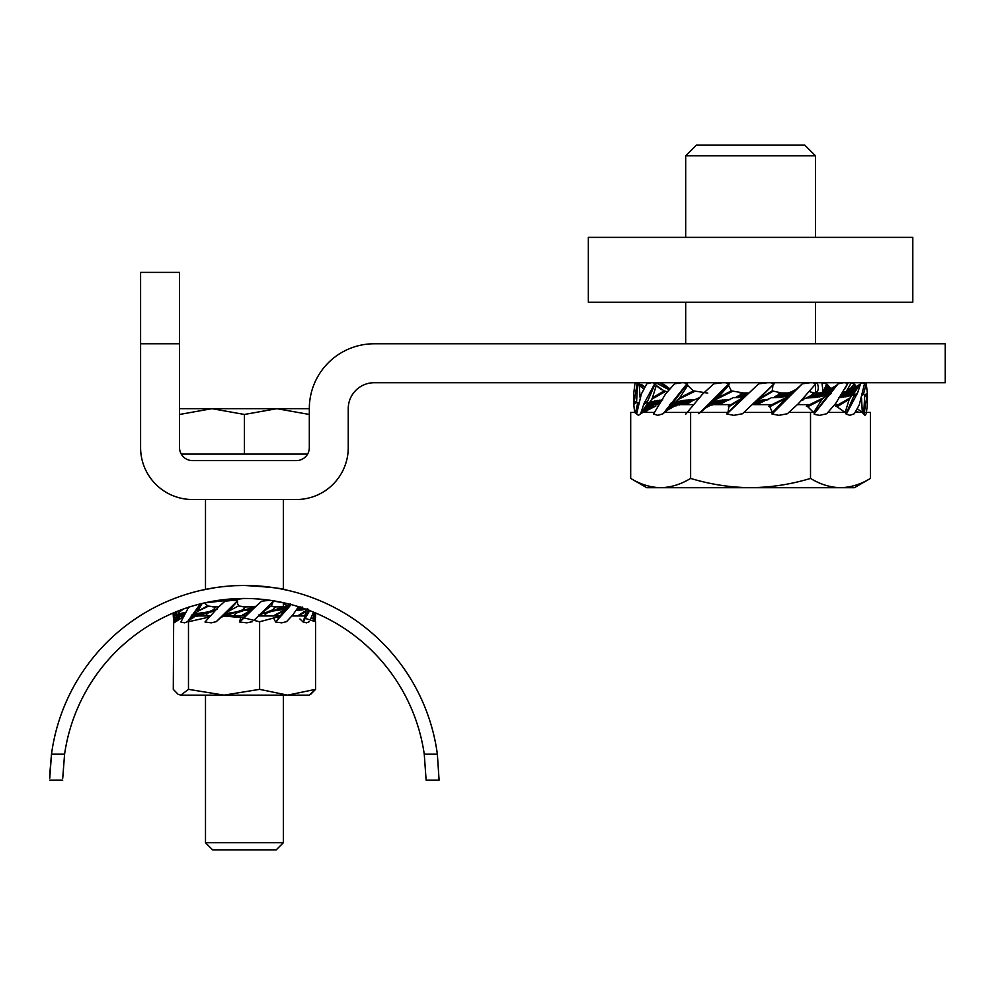 <?xml version="1.0" encoding="UTF-8"?>
<svg xmlns="http://www.w3.org/2000/svg" width="995" height="995" viewBox="0 0 995 995"><rect width="100%" height="100%" fill="white"/><g stroke="black" fill="none" stroke-linecap="round" stroke-linejoin="round"><path stroke-width="1.49" d="M588.343 237.357L912.801 237.357L912.801 302.244L588.343 302.244L588.343 237.357M179.535 343.772L140.594 343.772L140.594 447.601A51.914 51.914 0 0 0 192.508 499.515L296.336 499.515A51.914 51.914 0 0 0 348.25 447.601L348.25 408.671A25.957 25.957 0 0 1 374.207 382.714L945.25 382.714L945.25 343.772L374.207 343.772A64.886 64.886 0 0 0 309.321 408.671L309.321 447.601A12.972 12.972 0 0 1 296.336 460.585L192.508 460.585A12.972 12.972 0 0 1 179.535 447.601L179.535 272.394L140.594 272.394L140.594 343.772M244.422 585.483C270.043 587 284.097 588.542 286.597 590.11C284.147 588.555 270.08 587.013 244.422 585.483L236.176 585.657M228.241 586.154L220.977 586.901M214.597 587.784L202.246 590.11M204.323 602.945L244.422 598.455M49.762 778.214L51.491 754.198L49.912 772.369M437.365 754.198L439.094 780.155L426.121 780.155L424.256 754.198L437.365 754.198A194.672 194.672 0 0 0 51.491 754.198L64.588 754.198L62.735 778.239M49.887 772.742L49.762 778.09M283.364 499.515L283.364 589.413L285.528 589.873M62.747 777.916L64.588 754.198A181.699 181.699 0 0 1 424.256 754.198M252.668 598.642L260.615 599.177M267.866 599.973L286.597 603.418L283.376 602.684L283.364 606.888M62.722 780.155L49.75 780.155M296.336 460.585L192.508 460.585M283.364 842.728L205.492 842.728L212.681 849.929L276.162 849.929L283.364 842.728L283.364 695.144M205.492 842.728L205.492 695.144L205.492 842.728M205.492 604.04L205.492 602.684M205.492 589.413L205.492 499.515L205.492 589.413M307.579 454.093L181.277 454.093M309.321 408.671L211.972 408.671L244.422 414.467L276.871 408.671L309.321 414.467L309.321 408.671M179.535 408.671L211.972 408.671L179.535 414.467M244.422 454.093L244.422 414.467M311.597 617.373L315.564 621.763L305.627 618.492M310.689 694.348L315.564 689.348L287.592 695.144L309.321 695.144L315.564 689.348L315.564 621.763M279.259 616.527L259.608 621.763L259.608 689.348L287.592 695.144L224.037 695.144L259.608 689.348M188.478 689.348L180.879 695.144L224.037 695.144L188.478 689.348L188.478 621.763L209.373 617.024M223.564 615.967L243.551 617.808M243.974 617.883L259.608 621.763M183.229 616.577L180.879 615.967L183.515 615.967M173.665 621.241L173.292 689.348L178.155 694.348L180.879 695.144L178.155 694.348M210.293 615.967L195.318 615.967M224.037 615.967L245.305 615.967M258.961 615.967L279.645 615.967M304.545 615.967L291.958 615.967M752.929 404.642L772.257 404.642M797.43 404.642L809.806 404.642M834.805 404.642L838.35 404.642M685.679 155.817L815.465 155.817L804.719 145.071L696.425 145.071L685.679 155.817L685.679 237.357M654.374 404.642L658.603 404.642M677.545 404.642L693.167 404.642M711.835 404.642L731.4 404.642M788.898 412.428L815.601 412.428M827.927 412.428L845.078 412.428M744.024 412.428L772.443 412.428M855.178 412.428L862.217 412.428M864.618 412.428L870.463 412.428L870.463 478.421C860.675 484.366 850.688 487.45 840.489 487.699L854.406 487.699L870.463 478.421M630.693 478.421L646.75 487.699L660.655 487.699C650.444 487.45 640.444 484.354 630.693 478.421L630.693 412.428L636.763 412.428M642.422 412.428L654.324 412.428M664.61 412.428L700.169 412.428M725.405 382.714L729.236 383.635A28.034 7.587 42.7 0 0 729.061 383.597L707.967 404.729L711.587 402.167L710.529 403.584L700.43 412.428L728.004 412.428M750.578 487.699L840.489 487.699C830.278 487.45 820.278 484.354 810.515 478.421C791.125 484.329 771.15 487.426 750.578 487.699C730.268 487.463 710.281 484.378 690.629 478.421C680.841 484.366 670.854 487.45 660.655 487.699L750.578 487.699M690.629 412.428L690.629 478.421M810.515 412.428L810.515 478.421M748.228 392.95L740.056 392.95M788.127 392.95L778.389 392.95M814.694 393.075L808.699 396.856L820.999 392.95L812.505 392.95M864.866 396.358L867.379 394.045L867.354 404.729L866.235 413.746L864.978 415.35L863.71 413.957A28.034 19.825 180 0 0 864.095 413.995L867.354 392.863L864.717 395.289L863.71 413.957M686.463 404.517L692.445 400.736L682.296 404.642M699.261 397.739L692.445 400.736M685.928 404.517L688.652 404.642M719.572 404.517L726.748 400.736L714.037 404.642M743.825 393.075L736.474 396.856L747.158 393.721L736.474 396.856M740.815 399.381L728.9 406.719L727.942 412.515L745.33 395.463L740.778 397.254L733.651 397.739M745.33 395.388L746.984 394.132M742.32 398L728.29 406.234L728.9 406.719M718.838 404.517L722.756 404.642M726.748 400.736L732.656 398.012M757.319 404.517L764.682 400.736L752.444 404.343M781.585 393.075L774.396 396.856L785.105 393.721L774.396 396.856M783.961 399.381L769.807 406.719L772.431 412.515L788.5 395.463L781.535 397.254L772.033 397.739M785.416 398L768.712 406.234L769.807 406.719M756.573 404.517L761.1 404.642M764.682 400.736L770.901 398.012M822.032 399.381L807.778 406.719L813.574 412.515L822.032 399.381L825.9 395.463L814.159 397.602L806.062 398.012L808.699 396.856M823.201 398L806.373 406.234L807.778 406.719M801.895 399.853L806.062 398.012M825.527 395.388L835.514 385.973L826.745 390.998L816.087 394.057M818.549 393.56L807.156 397.739M849.22 399.381L837.044 406.719L845.141 412.515L849.22 399.381L851.832 395.463L838.437 397.701M849.941 398L835.551 406.234L837.044 406.719M867.354 392.863L866.235 383.846L863.498 394.107L864.717 395.289M866.235 383.846L865.439 382.727L864.506 383.846M857.304 408.721L862.304 412.515L861.546 398M865.439 382.727L864.095 383.224M863.498 394.107L862.342 395.463M862.304 412.515L863.548 413.783M857.603 392.863L860.526 383.846L862.031 382.727L864.531 383.597L859.319 404.729L854.344 413.746L849.854 415.35L846.011 413.957A28.034 18.308 -159.1 0 0 846.372 413.995L857.603 392.863L854.17 395.289L846.011 413.957M860.526 383.846L853.362 388.871L845.613 392.179L840.663 396.047M858.735 385.339L851.334 395.388M859.605 384.63L847.255 391.57M859.904 384.368L853.536 394.107L854.17 395.289M857.143 394.045L853.884 396.358M853.536 394.107L851.832 395.463M845.141 412.515L845.912 413.783M856.384 387.043L849.767 395.898M854.867 388L848.2 396.321M853.362 388.871L846.633 396.682M851.844 389.654L845.041 396.993M850.339 390.363L843.437 397.254M848.81 390.998L841.795 397.453M847.292 391.57L840.141 397.602M845.613 392.179L841.745 394.306M849.27 390.736L842.84 392.453M845.302 382.714L847.616 383.597L835.651 403.547L826.658 413.746L819.631 415.35L814.333 414.368M814.072 413.995L838.064 383.846L827.89 394.107L827.168 396.358L814.893 412.428M817.591 397.254L828.226 390.363L815.9 397.453M827.641 390.625L825.85 391.346L824.221 389.654L822.79 392.179M838.064 383.846L843.499 382.714M825.489 391.483L814.159 397.602M831.559 392.863L827.852 395.289M830.688 394.045L827.168 396.358M827.89 394.107L825.9 395.463M834.046 387.043L823.959 395.898M832.604 388L822.405 396.321M831.148 388.871L820.838 396.682M829.681 389.654L819.233 396.993M823.537 392.179L812.368 397.701M821.733 392.739L810.515 397.739M819.818 393.261L808.574 397.726M822.044 392.664L820.639 392.95M812.654 382.714L815.937 383.597L798.512 403.547L787.381 413.746L778.874 415.35L771.921 413.957A28.034 7.587 -137.3 0 0 772.095 413.995L793.177 392.863L789.769 395.289L771.921 413.957M809.855 390.873L810.154 391.868L814.967 393.075M793.177 392.863L802.293 383.846L789.769 395.289M780.055 397.453L793.077 390.998L778.513 397.602M802.293 383.846L810.042 382.714M792.032 394.045L788.786 396.358M790.478 394.107L788.5 395.463M772.431 412.515L771.996 413.783M794.022 390.985L788.301 395.388M784.346 396.682L796.423 389.033L786.995 395.898M796.659 388.858L785.677 396.321M795.478 389.654L782.965 396.993M794.284 390.363L781.535 397.254M776.896 397.701L789.271 392.652M775.192 397.739L788.6 392.801M785.105 393.721L773.389 397.726M801.298 400.525L803.313 399.853M754.086 403.547L774.309 383.597L742.506 413.746L733.825 415.35L726.847 413.995L758.65 383.846L767.543 382.714M747.058 394.045L726.847 413.995M754.583 403.062L756.722 401.084M774.234 383.759L755.591 402.167M760.752 397.9L772.244 390.873L781.971 393.075M772.928 385.463L772.244 390.873M759.26 399.281L772.866 391.358M746.573 394.53L744.596 396.358M770.553 382.714L774.309 383.597M727.942 412.515L726.959 413.783M746.934 394.182L744.471 395.898M747.034 394.082L742.705 396.682M747.096 394.02L741.772 396.993M747.158 393.958L740.778 397.254M747.22 393.908L739.72 397.453M747.282 393.846L738.601 397.602M747.344 393.784L737.407 397.701M747.419 393.721L736.126 397.739M747.481 393.659L734.733 397.726M748.626 393.261L747.158 393.721M754.969 402.776L760.379 400.338L768.501 399.58M755.814 402.204L754.173 403.46M754.222 403.41L756.685 401.694M754.123 403.51L758.439 400.91M754.061 403.572L759.384 400.599M753.999 403.622L760.379 400.338M753.936 403.684L761.424 400.139M753.862 403.746L762.543 399.99M753.8 403.808L763.737 399.89M753.737 403.87L765.031 399.853M753.663 403.933L766.424 399.866M753.613 403.982L767.506 399.853M685.567 414.368L702.632 394.045L713.763 383.846L722.445 382.714M707.967 404.729L698.863 413.746M729.236 383.635L728.626 385.463L717.706 397.9L731.35 390.873L744.198 393.075M728.626 385.463L731.35 390.873M717.706 397.9L716.276 399.281L732.444 391.358M709.124 403.547L712.569 401.084L729.186 383.759M711.587 402.167L712.569 401.084M716.276 399.281L712.855 402.204L719.609 400.338L730.255 399.58M710.529 403.584L712.843 402.129M707.122 406.607L712.855 402.204M716.81 400.91L704.734 408.559L714.161 401.694M704.497 408.734L715.467 401.271M705.666 407.938L718.191 400.599M706.86 407.229L719.609 400.338M711.226 405.102L721.101 400.139M712.209 404.642L722.644 399.99M712.569 404.642L724.26 399.89M711.91 405.052L725.964 399.853M729.111 399.853L713.427 404.592L727.768 399.866M713.825 404.642L715.057 404.343M684.1 382.714L687.371 383.635A28.034 14.017 35.3 0 0 687.085 383.597L663.08 413.746L657.832 415.35L653.528 413.995L665.506 394.045L674.498 383.846L681.65 382.714M669.598 404.729L673.515 402.167L687.383 383.759L687.669 385.463L679.66 397.9L693.378 390.873L707.756 393.075M663.08 413.746L673.13 403.584L673.515 402.167M687.669 385.463L693.378 390.873M679.66 397.9L678.515 399.281L694.771 391.358M670.468 403.547L674.212 401.084M678.515 399.281L675.63 402.204L683.565 400.338L695.095 399.58M673.13 403.584L675.543 402.129M677.185 401.694L665.643 411.619L675.63 402.204M667.098 410.549L678.739 401.271M668.553 409.592L680.319 400.91M670.008 408.721L681.923 400.599M671.463 407.938L683.565 400.338M675.904 406.022L685.256 400.139M678.316 404.642L686.985 399.99M679.087 404.642L688.776 399.89M679 405.052L690.642 399.853M694 399.853L680.729 404.592L692.582 399.866M681.811 404.642L683.08 404.343M652.907 382.714L655.145 383.635A28.034 18.308 20.9 0 0 654.785 383.597L644.014 403.547L640.631 413.746L638.467 415.35L636.626 413.995L641.327 394.045L646.8 383.846L651.339 382.714M643.554 404.729L647.185 402.167L655.207 383.759L656.29 385.463L652.409 397.9L664.113 390.873L667.695 391.868M640.631 413.746L647.521 403.584L647.185 402.167M656.29 385.463L664.113 390.873M652.409 397.9L651.725 399.281L665.605 391.358M644.014 403.547L647.484 401.084M651.725 399.281L649.81 402.204L662.72 399.89M647.521 403.584L649.673 402.129M641.24 413.224L649.81 402.204M642.422 412.253L644.772 410.549L651.389 401.694M644.772 410.549L652.944 401.271M646.277 409.592L654.523 400.91M647.795 408.721L656.115 400.599M649.3 407.938L657.72 400.338M650.817 407.229L659.349 400.139M655.431 404.642L661.016 399.99M652.334 406.594L653.864 406.022M656.489 404.642L660.481 401.545M641.041 413.398L655.892 406.01M636.439 401.084L633.778 403.547L633.803 392.863L634.909 383.846L635.718 382.727L637.434 383.635A28.034 19.825 0 0 0 637.061 383.597L633.803 404.729L636.589 402.167L637.546 383.759L639.263 385.463L640.108 397.9M635.345 413.224L637.596 403.584L636.589 402.167M633.803 404.729L634.648 412.428M639.263 385.463L643.84 388.871M637.596 403.584L639.163 402.129M646.75 409.766L646.75 412.428L646.103 410.127M644.996 410.773L645.979 412.428M639.797 385.948L643.877 388.796M644.909 386.955L641.24 384.368M639.126 382.727L636.763 383.224M637.621 382.714L644.685 387.353M656.663 385.948L661.439 389.741M669.797 388.908L659.498 382.727L663.901 384.493M663.789 384.368L670.008 388.871M669.05 389.766L655.854 382.714L653.802 383.224M659.498 382.727L657.658 382.714M831.26 388.809L826.658 383.846L824.221 389.654M826.658 383.846L821.932 382.727L823.014 391.346M826.758 384.368L830.166 389.418M816.733 392.95L815.651 392.664C818.649 390.923 819.121 387.602 817.057 382.714L814.333 383.224M821.932 382.727L819.507 382.714M825.974 385.973L828.922 390.04M825.539 387.043L828.139 390.401M825.091 388L827.367 390.736M824.656 388.871L826.609 391.047M856.235 386.955L854.344 383.846L850.812 388L846.16 391.483M854.344 383.846L851.359 382.727L846.31 391.346M854.17 384.368L855.103 387.677M844.631 389.294L848.237 382.714L846.521 383.224M851.359 382.727L849.817 382.714M852.74 385.973L853.474 388.622M851.77 387.043L852.416 389.194M850.812 388L851.372 389.741M858.722 412.428L856.16 410.773M218.651 606.888L212.694 606.888M254.596 606.888L243.054 606.888M283.836 606.888L273.774 606.888M299.122 606.888L298.425 606.888M215.007 606.975L215.778 606.975L213.465 609.748L199.522 615.967M205.206 615.88L207.818 613.119L215.728 610.184M245.404 606.975L242.979 609.748L225.007 615.967M233.526 615.88L236.126 613.119L251.834 607.758L240.367 611.328M275.54 606.975L272.879 609.748L265.441 612.721M264.769 615.88L263.986 615.88L266.672 613.119L283.936 606.888M296.622 609.649L300.838 606.888M283.463 603.903L288.289 605.756M314.345 612.447L315.191 621.154L315.776 613.057M314.457 620.283L312.903 614.064M299.93 618.965L303.164 622.012L309.669 610.582M309.321 621.664L306.609 622.833L303.164 622.012M313.475 612.099L310.328 619.897M308.699 609.326L303.811 621.154M303.388 621.713L306.286 610.395L299.022 614.972M305.875 611.303L299.196 615.718M306.149 609.002L296.025 610.52M306.286 610.395L307.418 608.716M304.234 608.592L303.264 609.736M303.662 608.393L302.281 609.923M303.102 608.194L301.286 610.072M302.542 608.007L300.279 610.184M301.995 607.821L299.259 610.271M302.206 607.012L298.201 610.333M301.062 607.385L297.132 610.358M298.873 607.995L296.373 610.395M274.11 618.965L275.578 622.012L288.438 607.808L286.224 609.326L276.51 621.154M298.537 606.701L292.729 615.047L286.535 621.664L281.697 622.833L275.578 622.012M275.901 621.713L285.627 608.716L282.555 609.525L289.582 604.276L280.565 609.923L270.553 611.328M288.438 607.808L286.224 609.326M290.478 604.388L286.734 608.617M289.06 607.037L291.087 604.55M282.99 611.303L274.757 615.718M283.811 610.395L274.906 614.972M282.555 609.525L280.565 609.923M263.986 615.88L267.182 615.967M286.871 607.846L285.627 608.716M290.229 604.326L285.416 608.666M290.042 604.276L284.458 609.002M290.465 603.729L283.513 609.288M288.712 604.786L281.573 609.736M287.779 605.258L279.52 610.072M286.809 605.731L278.451 610.184M285.739 606.191L277.344 610.271M284.632 606.614L276.187 610.333M283.451 607.012L274.981 610.358M279.645 607.995L274.085 610.395M240.33 618.965L239.633 622.012L254.421 607.808L240.616 621.154M252.469 621.664L246.797 622.833L239.633 622.012M254.421 607.808L261.61 601.191L269.421 600.321L273.712 600.856L254.148 620.208M272.232 602.361L266.909 607.858M273.376 601.229L271.411 605.744L263.501 611.353M262.543 612.261L271.411 605.744M261.61 601.191L252.568 609.326M255.23 607.037L253.8 607.97M239.969 621.713L250.765 610.395L242.631 614.972M249.782 611.303L242.183 615.718M250.765 610.395L252.73 608.666L243.862 610.395M232.755 615.88L235.79 615.967M253.949 607.846L252.792 608.716M253.949 607.758L252.73 608.666M255.553 606.502L252.046 609.002M255.951 606.204L251.362 609.288M249.919 609.736L255.877 606.266L250.653 609.525M255.839 606.291L249.148 609.923M247.506 610.184L255.765 606.341L248.352 610.072M255.193 606.614L246.611 610.271M254.235 607.012L245.653 610.333M244.633 610.358L252.742 607.535M262.183 613.131L266.585 612.323M258.712 615.01L269.073 611.539M271.635 606.104L275.889 606.975M261.896 613.368L263.041 612.796M261.61 613.604L263.6 612.671M261.312 613.828L264.197 612.584M261.001 614.039L264.857 612.534M260.74 614.226L265.578 612.51M222.221 615.83L216.238 621.664L211.276 622.833L204.982 622.012L218.502 607.037L224.994 601.191L233.091 600.321L237.581 600.856L222.221 615.83L236.3 601.975M216.238 621.664L224.484 614.164M222.445 616.166L227.569 613.33L238.725 611.539M237.457 601.229L228.365 611.353L238.812 605.744L237.594 603.903L237.581 600.856M228.365 611.353L238.812 605.744M211.96 611.079L211.251 611.328M204.659 615.88L206.711 615.967M217.457 609.139L214.236 610.358M222.992 615.047L225.156 613.455M227.42 612.261L225.168 614.139M239.447 606.104L245.84 606.975M221.984 616.664L225.168 614.201M220.442 617.907L225.964 613.865M220.181 618.119L226.76 613.579M220.305 618.032L227.569 613.33M220.417 617.945L228.415 613.119M220.915 617.621L223.377 616.191M223.751 615.98L229.273 612.945M223.925 615.967L230.181 612.796M224.111 615.967L231.126 612.671M224.31 615.967L232.121 612.584M223.962 616.191L233.166 612.534M234.273 612.51L224.969 615.855M224.895 615.88L235.118 612.472M224.858 615.967L225.915 615.681M200.343 603.89L187.57 621.664L184.622 622.833L180.891 622.012L188.714 607.037M191.276 615.83L193.726 614.164L200.866 603.754M187.856 621.44L193.726 614.164M202.209 603.43L197.545 611.353L207.719 605.744L205.393 603.903M197.545 611.353L208.589 606.104L207.719 605.744M191.799 615.047L194.137 613.455M196.848 612.261L195.095 614.201L209.908 611.539M208.589 606.104L215.417 606.975M193.552 615.097L195.032 614.139M189.038 620.432L195.095 614.201M189.958 619.748L196.077 613.865M190.878 619.139L197.06 613.579M191.799 618.579L198.042 613.33M192.719 618.082L199.05 613.119M195.828 615.967L200.082 612.945M196.338 615.967L201.139 612.796M196.848 615.967L202.221 612.671M196.475 616.502L203.341 612.584M197.47 616.191L204.497 612.534M206.574 612.472L198.552 615.88L205.691 612.51M199.087 615.967L200.157 615.681M175.307 612.124L173.839 622.012M174.001 622.833L183.117 616.962M174.56 615.83L176.563 614.164L177.048 611.415M174.125 621.664L176.986 615.097L176.563 614.164M183.652 608.928L179.025 612.261L181.451 609.724M173.652 621.154L173.08 613.057M174.697 615.047L176.6 613.455M179.025 612.261L178.242 614.201L185.567 612.584M176.986 615.097L178.13 614.139M174.349 621.44L178.242 614.201M175.543 620.432L179.15 613.865M176.438 619.748L180.045 613.579M177.321 619.139L180.953 613.33M178.217 618.579L181.861 613.119M179.1 618.082L182.769 612.945M181.625 615.967L183.689 612.796M181.762 616.838L184.622 612.671M183.03 615.967L184.572 613.903M815.465 155.817L815.465 237.357M815.465 302.244L815.465 343.772M815.465 384.157L815.465 392.95M685.679 302.244L685.679 343.772M745.056 394.356L745.777 394.132M173.876 622.385L173.565 620.669"/></g></svg>
